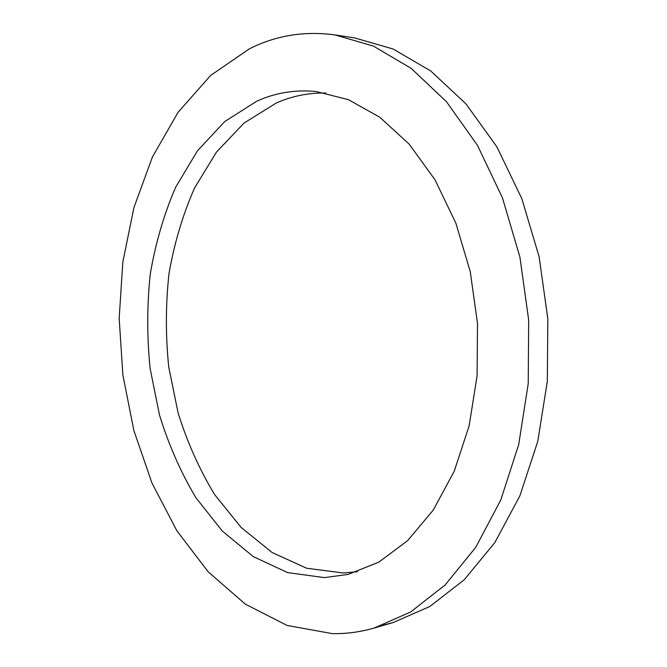 <?xml version="1.0" encoding="UTF-8"?>
<svg xmlns="http://www.w3.org/2000/svg" width="667" height="667" viewBox="0 0 667 667"><rect width="100%" height="100%" fill="white"/><g stroke="black" fill="none" stroke-linecap="round" stroke-linejoin="round"><path stroke-width="1" d="M335.051 34.942L373.487 46.123L411.197 68.393L446.465 101.709L477.489 145.373L502.476 197.899L519.91 257.078L528.673 320.06L528.231 383.65L518.701 444.597L500.8 499.95L475.771 547.299L445.164 584.942L410.697 611.956L374.054 628.081C360.105 632.058 346.198 633.908 332.324 633.625L287.135 625.463L245.264 604.11L208.171 571.794L176.838 530.715L151.934 482.983L133.867 430.507L122.886 375.071L119.176 318.342L122.845 261.948L133.925 207.579L152.41 157.02L178.131 112.231L210.705 75.388L249.45 48.799C275.98 35.409 304.511 30.79 335.051 34.942L354.644 37.902L393.096 49.008L430.782 71.019L465.991 103.885L496.915 146.907L521.802 198.616L539.136 256.837L547.824 318.801L547.324 381.366L537.769 441.362L519.868 495.881L494.839 542.579L464.24 579.773L429.765 606.528L393.096 622.578L383.475 625.012M325.955 93.013C308.563 92.73 291.988 96.065 276.238 103.026L244.014 123.087L216.55 151.976L194.614 187.886C182.816 214.649 174.279 243.247 168.993 273.67C165.599 304.652 165.524 335.809 168.759 367.158L178.097 412.898C187.294 442.388 199.483 469.635 214.666 494.639L241.087 527.405L272.069 552.493L306.628 568.226L343.413 573.003L357.437 571.702M324.387 577.614L347.999 574.429L378.764 562.181L407.662 540.629L433.283 510.047L454.202 471.294L469.143 425.838L477.097 375.729L477.497 323.428L470.252 271.627L455.803 222.986L435.042 179.882L409.23 144.205L379.823 117.242L348.349 99.65L316.25 91.537C295.373 89.486 275.579 92.68 256.87 101.142L224.779 121.519L197.457 150.817L175.663 187.202C163.957 214.307 155.494 243.255 150.275 274.054C146.94 305.403 146.898 336.935 150.15 368.659L159.488 414.966C168.676 444.831 180.832 472.444 195.965 497.799L222.311 531.049L253.21 556.57L287.677 572.628L324.387 577.614M393.096 622.578L374.054 628.081"/></g></svg>
